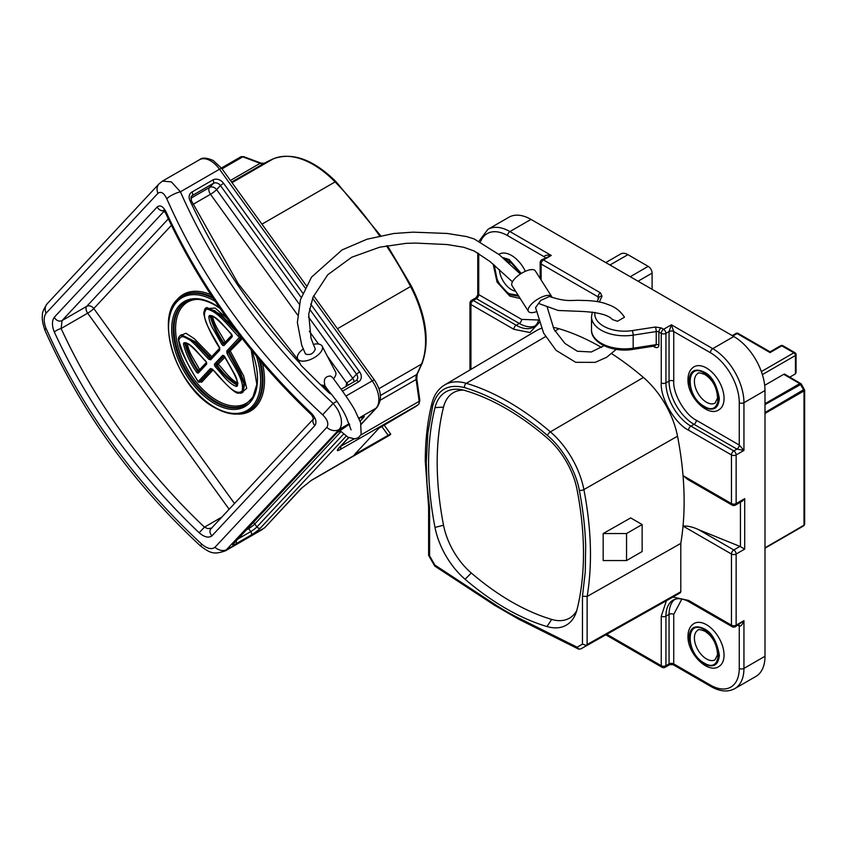 <?xml version="1.0" encoding="UTF-8"?>
<svg xmlns="http://www.w3.org/2000/svg" width="847" height="847" viewBox="0 0 847 847"><rect width="100%" height="100%" fill="white"/><g stroke="black" fill="none" stroke-linecap="round" stroke-linejoin="round"><path stroke-width="1.27" d="M616.235 349.377L606.674 357.265L595.197 362.357L575.727 362.315L556.098 350.372L543.605 333.072L535.558 307.62L540.704 300.441L549.417 296.492C568.21 302.601 570.645 299.743 582.323 300.452C593.207 300.558 601.603 301.871 607.49 304.38C614.753 306.646 620.417 310.923 624.472 317.212L617.474 321.267L612.402 319.531M502.292 257.424L509.153 259.489L521.276 273.465M518.756 296.217L509.153 294.618L497.591 281.797L494.225 265.047M498.841 254.354L499.074 254.206A24.817 14.335 60 0 1 511.493 255.434A24.817 14.335 60 0 1 525.362 271.315M694.085 623.498A24.817 14.335 60 0 1 713.216 630.147A24.817 14.335 60 0 1 724.047 655.133A24.817 14.335 60 0 1 718.912 666.494C708.06 674.297 687.298 653.513 687.976 636.213C688.082 630.147 690.114 625.901 694.085 623.498M688.95 637.569C689.85 627.415 694.921 624.493 704.153 628.781C711.692 632.296 716.763 641.084 719.368 655.133C718.468 665.276 713.396 668.209 704.153 663.91C696.626 660.395 691.554 651.618 688.95 637.569M694.085 366.793A24.817 14.335 60 0 1 713.216 373.442A24.817 14.335 60 0 1 724.047 398.429A24.817 14.335 60 0 1 718.912 409.789C708.06 417.592 687.298 396.809 687.976 379.509C688.082 373.442 690.114 369.197 694.085 366.793M688.95 380.864C689.85 370.711 694.921 367.789 704.153 372.077C711.692 375.592 716.763 384.379 719.368 398.429C718.468 408.572 713.396 411.504 704.153 407.206C696.626 403.691 691.554 394.914 688.95 380.864M552.011 297.498A13.785 5.326 147.5 0 0 551.693 296.598A13.785 5.326 147.5 0 0 544.155 296.143A13.785 5.326 147.5 0 0 532.064 303.522A13.785 5.326 147.5 0 0 528.433 311.4A13.785 5.326 147.5 0 0 535.96 311.855A13.785 5.326 147.5 0 0 537.009 311.484M551.693 296.598L535.293 270.839A13.785 5.326 147.5 0 0 527.755 270.394A13.785 5.326 147.5 0 0 515.664 277.774A13.785 5.326 147.5 0 0 512.033 285.651L528.433 311.4M428.614 506.771L429.588 507.946L427.079 484.802L426.253 462.473L427.883 432.881L432.753 405.649C437.433 389.609 448.031 383.596 464.537 387.608C478.174 391.663 492.012 397.741 506.03 405.829C520.069 413.939 533.896 423.839 547.522 435.517C562.249 447.64 575.939 470.943 579.306 490.265C583.022 509.439 585.139 527.956 585.679 545.807L585.277 571.81L582.471 596.224L582.471 644.133L586.675 645.53L680.332 592.784L680.787 591.767L680.787 543.414L587.13 596.468L582.471 596.224M520.736 273.803L509.153 260.389L503.436 258.451M494.987 265.704L494.722 268.721C495.569 279.341 500.386 287.673 509.153 293.718L518.152 295.275M704.153 629.681C722.766 639.485 722.777 674.699 704.153 663.01C685.551 653.206 685.541 617.992 704.153 629.681M715.048 659.802A17.099 9.868 60 0 1 706.504 658.955A17.099 9.868 60 0 1 695.323 643.889A17.099 9.868 60 0 1 697.949 630.189C697.917 629.141 700.215 629.48 704.842 631.195C712.74 636.372 716.975 644.228 717.547 654.773L715.048 659.802M704.153 372.976C722.766 382.78 722.777 417.995 704.153 406.306C685.551 396.502 685.541 361.288 704.153 372.976M715.048 403.098A17.099 9.868 60 0 1 706.504 402.251A17.099 9.868 60 0 1 695.323 387.185A17.099 9.868 60 0 1 697.949 373.485C697.917 372.436 700.215 372.775 704.842 374.49C712.74 379.668 716.975 387.524 717.547 398.069L715.048 403.098M512.446 281.829L489.968 261.479L474.204 251.008L463.87 247.303L447.121 244.539L415.528 243.078L406.2 243.333L379.7 247.197L351.685 257.255L327.747 274.767L312.967 297.297L308.71 314.29L311.018 338.271L315.306 349.123C313.295 353.855 310.013 355.486 305.46 353.993L301.701 345.142L297.371 322.559L300.41 299.785L311.484 277.17L342.05 249.939L366.963 239.235L393.749 233.497L413.04 232.163L447.163 233.454L466.337 236.525L474.087 238.907L499.19 254.661L520.365 274.036M313.221 344.369A13.785 6.564 152.6 0 1 322.167 346.19A13.785 6.564 152.6 0 1 319.097 353.993A13.785 6.564 152.6 0 1 306.72 360.695A13.785 6.564 152.6 0 1 297.689 358.895L301.077 365.417L319.986 384.167L322.686 385.787A13.785 6.564 -27.4 0 0 324.846 384.93C323.332 379.234 325.227 376.259 330.531 376.026L332.437 377.455M297.689 358.895A13.785 6.564 152.6 0 1 300.759 351.082A13.785 6.564 152.6 0 1 303.205 349.006M211.803 528.073L207.769 528.634L204.455 527.152A542.196 435.983 -137 0 1 61.122 328.509L62.075 320.568L164.329 210.988M210.85 358.44A1.101 0.889 43 0 0 210.712 359.784L208.817 359.308L209.908 358.207L195.022 342.601L180.602 335.2L181.385 334.756L195.403 341.786L209.071 356.036L207.208 357.582L208.817 359.308M609.967 265.005L627.913 254.651A14.346 8.279 -120 0 0 620.735 253.941L605.774 262.581M627.913 254.651L648.188 266.36A5.516 3.187 60 0 1 652.095 273.115L652.095 289.325M762.385 374.586L795.428 355.507L795.428 373.887L789.828 377.116M801.23 383.882L784.83 374.226A2.202 1.27 120 0 0 783.719 374.332L764.693 385.321M795.428 373.887L796.074 372.458L796.074 354.607A2.202 2.202 0 0 0 794.962 352.691A2.202 1.27 -60 0 0 793.861 352.807L761.368 371.568M732.909 335.984L737.112 333.549L770.071 352.585L781.77 345.83L793.861 352.807A2.202 1.27 -120 0 1 795.428 355.507A2.202 1.27 0 0 0 796.074 354.607M765 403.68L799.78 383.606L801.018 384.316L783.719 374.332M765 413.431L804.004 390.922L804.004 389.493L804.004 525.278L804.65 524.272L804.65 390.128L801.241 383.882M800.341 527.766L765 548.168L804.438 524.896M765 404.58L801.018 384.316M804.004 389.493L765 412.531M530.995 219.405L509.926 231.57A44.129 25.474 60 0 0 487.861 229.389L508.931 217.224A44.129 25.474 60 0 1 530.995 219.405L733.798 336.503A44.129 25.474 60 0 1 765 390.541L765 656.256A44.129 25.474 60 0 1 755.863 676.457L734.804 688.611A44.129 25.474 60 0 0 743.941 668.41A3.314 1.906 180 0 1 739.262 668.41A40.815 23.568 60 0 1 710.4 685.075L673.736 663.91L673.047 664.641L711.088 686.589A3.314 1.906 -60 0 1 710.4 685.075M804.65 524.272L803.771 525.786L800.33 527.776L803.771 525.786A1.101 0.635 -120 0 0 804.004 525.278L765 547.797M765 390.541L743.941 402.706A3.314 1.906 180 0 1 739.262 402.706L739.262 445.035L743.941 450.445L736.138 454.945L736.138 503.584L744.714 498.639L744.714 549.078L739.96 546.41L733.798 549.968A3.314 1.906 60 0 1 736.138 554.023L736.138 625.181L743.941 620.682C742.353 624.726 740.797 626.526 739.262 626.081L739.262 668.41M541.815 259.775A3.314 3.314 0 0 0 540.164 262.644A3.314 1.906 0 0 0 541.127 263.999A3.314 1.906 120 0 1 543.467 259.944A3.314 1.906 60 0 0 541.815 259.775L551.27 255.434L509.926 231.57A3.314 1.906 120 0 0 507.586 235.625L544.25 256.789C544.632 255.243 546.971 254.788 551.27 255.434L543.467 259.944L600.438 292.829L602.005 296.217L599.316 302.019M594.933 312.416A29.783 17.194 0 0 0 603.53 326.148A29.783 17.194 0 0 0 632.307 330.595L655.377 327.027L661.232 327.927L663.593 329.292L671.396 324.793L673.736 331.548L710.4 352.712A40.815 23.568 60 0 1 739.262 402.706M535.219 326.01A35.299 20.381 60 0 1 519.285 323.438L476.385 298.673L476.099 297.721L477.761 294.851L478.724 294.618L478.724 253.475M669.744 664.641L669.056 663.91L665.933 665.71A3.314 1.906 60 0 1 665.255 667.224L669.744 664.641L673.047 664.641M744.714 549.078L736.138 554.023A3.314 1.906 180 0 1 731.459 554.023L731.459 625.181A3.314 1.906 0 0 0 736.138 625.181A3.314 1.906 60 0 1 735.45 626.695L743.941 620.682L743.941 668.41L765 656.256M740.437 501.53L740.437 546.643M744.714 498.639L742.343 501.117L735.45 505.098A3.314 1.906 60 0 0 736.138 503.584A3.314 1.906 0 0 1 731.459 503.584A3.314 1.906 120 0 0 732.147 505.098A3.314 3.314 0 0 0 735.45 505.098M733.798 336.503L712.74 348.657A44.129 25.474 60 0 1 743.941 402.706L743.941 450.445L736.922 449.09L733.798 450.89A3.314 1.906 60 0 1 736.138 454.945A3.314 1.906 180 0 1 731.459 454.945L731.459 503.584L683.031 475.622L687.764 479.476L732.147 505.098M661.232 327.927A3.314 1.906 120 0 0 658.892 331.982L661.253 333.347A3.314 1.906 -60 0 1 663.593 329.292A3.314 1.906 60 0 1 665.933 333.347L669.056 331.548L671.396 324.793L712.74 348.657A3.314 1.906 120 0 0 710.4 352.712M476.099 297.721L471.61 300.314A3.314 1.906 60 0 1 473.272 300.473L476.385 298.673A3.314 1.906 120 0 0 478.724 294.618L521.625 319.393L539.031 320.018M428.624 506.898L425.279 461.128C425.289 440.376 427.481 421.171 431.885 403.5C434.035 394.998 438.27 388.826 444.59 384.972L536.86 330.383A65.706 37.935 60 0 1 541.847 328.213M553.239 327.461A65.706 37.935 60 0 1 558.956 328.7A253.242 146.213 60 0 1 601.539 347.45M611.672 353.654A253.242 146.213 60 0 1 643.424 377.466A65.706 37.935 60 0 1 677.526 436.194A308.403 178.061 60 0 1 683.031 475.622A308.403 178.061 -120 0 1 683.254 478.449A308.403 178.061 60 0 1 683.031 526.061A308.403 178.061 60 0 1 680.787 543.414M688.558 430.181A3.314 1.906 -60 0 1 690.898 426.126L733.798 450.89A3.314 1.906 120 0 0 731.459 454.945L688.558 430.181C674.815 423.436 660.215 398.175 661.253 382.886L661.253 333.347A3.314 1.906 0 0 0 665.933 333.347L665.933 382.886A3.314 1.906 0 0 1 661.253 382.886M540.026 321.775L529.926 332.532L513.833 329.292L470.932 304.528A3.314 1.906 180 0 1 469.958 303.173L469.958 369.97M605.827 634.827L661.941 667.224A3.314 1.906 -60 0 1 661.253 665.71L661.253 616.171L666.409 600.714M672.867 597.071L688.558 600.407L731.459 625.181A3.314 1.906 120 0 0 732.147 626.695A3.314 3.314 0 0 0 735.45 626.695M674.117 596.373L580.894 648.866L680.332 592.784M681.899 598.998L673.736 614.371L673.736 663.91A3.314 1.906 0 0 0 669.056 663.91L669.056 614.371A3.314 1.906 180 0 1 673.736 614.371M698.86 529.798L733.798 549.968A3.314 1.906 120 0 0 731.459 554.023L683.031 526.061C687.87 525.786 693.142 527.025 698.86 529.798L739.96 546.41M673.736 381.086A3.314 1.906 180 0 0 669.056 381.086L665.933 382.886A35.299 20.381 60 0 0 690.898 426.126L694.021 424.326A35.299 20.381 60 0 1 669.056 381.086L669.056 331.548A3.314 1.906 0 0 1 673.736 331.548L673.736 381.086C672.878 393.749 684.958 414.681 696.361 420.271L739.262 445.035A3.314 1.906 -60 0 1 736.922 449.09L694.021 424.326A3.314 1.906 120 0 0 696.361 420.271M603.17 560.555L603.17 533.536L630.697 517.919L642.142 524.526L626.547 533.536L626.547 560.555L603.17 560.555M654.202 346.095A2.753 1.588 -60 0 1 654.392 346.952L653.175 346.243M632.307 330.595A3.314 0.699 81.2 0 1 633.164 335.137L633.164 348.202A2.753 0.582 81.2 0 1 632.868 349.388L654.689 346.01L656.234 344.634L656.234 331.569A2.753 1.588 180 0 1 658.892 331.982L658.892 345.047C658.617 347.598 657.113 348.233 654.392 346.952M434.839 566.114L494.669 605.33A3.314 1.779 -56.8 0 1 494.14 603.911L434.903 565.087L428.953 554.732L429.588 555.865L429.588 507.946M434.903 565.087L435.57 566.071L434.903 565.087M586.675 645.53L580.915 648.855L578.649 649.141L577.146 647.203L517.919 617.643A248.785 143.641 60 0 1 494.14 603.911M677.526 436.194L583.89 489.577A307.249 177.394 60 0 1 587.13 596.468L587.13 644.514L586.272 645.552M603.17 533.536L626.547 533.536M626.547 560.555L642.142 551.545L642.142 524.526M515.569 291.199A17.099 9.868 60 0 1 499.423 269.632M465.088 390.541A57.956 33.467 -120 0 0 460.133 389.461A57.956 33.467 -120 0 0 435.009 407.608A300.653 173.582 -120 0 0 435.009 527.459A57.956 33.467 -120 0 0 465.088 579.263A245.492 141.735 -120 0 0 546.971 626.536A57.956 33.467 -120 0 0 575.589 613.959A57.956 33.467 -120 0 0 577.051 609.469A300.653 173.582 -120 0 0 577.051 489.619A57.956 33.467 -120 0 0 546.971 437.814A245.492 141.735 -120 0 0 465.088 390.541M463.542 390.118A53.499 30.894 -120 0 0 443.521 407.111A296.196 171.009 -120 0 0 443.521 525.182A53.499 30.894 -120 0 0 471.292 573.006A241.035 139.162 -120 0 0 551.683 619.422A53.499 30.894 -120 0 0 576.722 610.666M333.485 378.8A13.785 6.564 -27.4 0 0 335.571 372.024L322.167 346.19M351.092 429.895L346.487 417.793C344.443 412.997 341.256 407.481 336.926 401.256L331.41 394.194A8.269 6.649 -137 0 1 328.181 392.108L328.964 391.314L322.474 385.036M300.357 363.914C254.322 314.237 217.51 259.764 189.919 200.506A8.269 6.649 -137 0 1 191.909 192.068L212.862 179.966A8.269 6.649 -137 0 1 223.513 183.227L302.771 293.083M328.996 391.356L324.412 385.12M329.419 391.875L331.41 394.194M305.1 287.885L219.489 169.241A22.064 12.737 -120 0 0 210.543 160.814A22.064 12.737 -120 0 0 199.511 159.723L162.465 181.11L159.077 183.82A11.032 8.872 43 0 0 157.923 193.328C160.983 191.094 163.937 192.915 166.806 198.791A11.032 3.081 -23.8 0 1 180.411 191.803A536.691 431.547 43 0 0 333.125 403.447L322.665 414.786C327.577 419.699 328.954 423.902 326.815 427.396A11.032 8.872 43 0 0 339.022 429.556L349.218 423.669M162.465 181.11L171.38 181.893L180.411 191.803L219.489 169.241A5.516 0.783 144.2 0 1 221.723 168.415L306.275 285.598M336.926 401.256L333.125 403.447C338.62 410.012 339.224 412.404 340.981 417.91C342.029 423.235 341.373 427.121 339.022 429.556L225.376 550.857C213.973 554.626 210.755 553.631 200.368 545.828C132.873 483.214 81.09 411.441 45.039 330.531L45.039 330.531A11.032 3.081 -23.8 0 1 46.003 328.265C43.557 321.86 43.578 316.852 46.066 313.221A11.032 8.872 -137 0 1 47.22 303.702L159.077 183.82M346.084 386.433L346.603 382.897L327.44 356.343M199.151 532.752A547.713 440.419 -137 0 1 54.356 332.088C51.847 325.82 51.836 320.865 54.314 317.223L157.224 206.933C160.263 204.667 163.259 206.424 166.224 212.195A547.713 440.419 43 0 0 311.018 412.86C315.793 417.825 317.096 422.028 314.925 425.49L212.015 535.78C208.669 538.226 204.381 537.21 199.151 532.752L204.455 527.152L221.787 517.146M265.016 527.406L300.95 488.655A5.516 4.436 43 0 0 301.797 487.988L265.016 527.406A5.516 4.436 -137 0 1 264.179 528.073L227.165 549.438A11.032 8.872 -137 0 1 214.958 547.289C211.602 549.724 207.24 548.718 201.851 544.261L200.368 545.828M381.626 426.253L388.159 435.316L354.501 454.564L378.895 428.275L414.109 407.502A6.617 0.942 -35.8 0 0 417.91 404.972L340.123 449.566C336.831 451.387 336.46 450.816 339.012 447.862A5.516 4.436 43 0 0 339.848 447.205A5.516 4.436 43 0 0 339.859 447.195L348.752 437.655M300.95 488.655L311.548 480.196L390.594 434.246A6.617 0.942 -35.8 0 0 388.159 435.316M340.865 431.621L340.399 432.203A5.516 4.436 43 0 0 339.128 430.879M311.018 412.86L310.288 413.664C311.59 414.617 312.67 416.428 313.517 419.096L313.877 418.439M166.224 212.195A5.516 1.493 155.3 0 0 165.737 213.317L163.471 210.151M54.356 332.088A5.516 1.493 -24.7 0 1 61.122 328.509L87.665 313.178L229.145 509.259M390.308 434.649L389.969 434.913A2.202 1.779 43 0 0 390.308 434.649L390.711 434.215M301.797 487.988L311.114 480.545A5.516 3.187 60 0 0 311.548 480.196M340.123 449.566A5.516 3.187 -120 0 0 340.769 446.581L340.356 446.665M419.201 403.447A2.202 1.779 -137 0 1 418.873 404.03L417.91 404.972M211.994 357.18A1.101 0.889 43 0 0 211.771 356.661L194.355 338.747L185.938 333.22L179.797 335.825M234.132 328.001L220.665 314.385L206.88 307.535L206.096 307.98L214.852 310.754L223.259 317.964L239.055 334.523M242.793 392.468L244.783 383.945L240.633 373.082L229.103 352.077L242.274 338.684M200.21 381.701A2.202 1.27 -120 0 0 201.893 381.965A1.101 0.889 43 0 0 200.474 381.531L199.691 381.976A1.101 0.635 60 0 1 199.278 382.082M198.272 381.542A1.101 0.889 43 0 0 199.691 381.976L211.824 368.974A1.101 0.889 -137 0 1 210.405 368.54L198.272 381.542C189.305 368.307 182.804 354.575 178.77 340.346C183.047 328.287 199.034 349.366 207.208 357.582M210.405 368.54L212.576 369.313M242.814 392.457L243.809 383.564L239.468 372.733L228.33 352.521L226.975 353.252L226.848 350.923A1.101 0.889 43 0 0 228.267 351.357L241.416 337.572M219.564 347.704L219.733 350.107A1.101 0.889 -137 0 1 219.68 348.943L219.564 347.704C213.709 335.973 199.034 316.63 206.552 309.123C217.404 310.849 228.065 325.714 237.785 335.687L238.896 334.607L240.506 336.418A1.101 0.635 60 0 1 240.802 337.921A1.101 0.889 43 0 1 239.383 337.487L240.506 336.418M236.398 386.433C228.701 383.903 222.539 374.66 215.297 366.74L215.127 366.518A2.202 1.27 60 0 1 214.746 363.787L222.369 355.613A2.202 1.27 60 0 1 224.741 356.735L233.147 371.621C236.472 376.979 237.901 381.743 237.414 385.904L236.398 386.433A1.101 0.847 -88.8 0 1 236.832 384.972L237.636 384.527C230.395 380.367 223.587 373.94 217.224 365.248L216.44 365.703A1.101 0.635 60 0 1 216.356 365.586L215.127 366.518M221.755 344.2L214.026 330.574C210.935 325.608 209.198 320.981 208.838 316.672L209.421 315.508C216.599 315.486 223.597 326.18 230.829 333.369L231.358 333.972A2.202 1.27 60 0 1 231.972 336.99L224.159 345.364A2.202 1.27 60 0 1 222.888 345.396A2.202 1.27 60 0 1 221.755 344.2L223.1 343.448C216.896 334.11 212.661 325.216 210.395 316.757A1.101 0.635 60 0 1 210.395 316.714A1.101 0.731 -171.4 0 1 208.849 316.577M206.456 364.348L198.569 372.796A2.202 1.27 60 0 1 197.287 372.818A2.202 1.27 60 0 1 196.186 371.664C189.792 362.198 185.546 352.924 183.471 343.85L184.021 342.739C190.776 342.209 198.611 354.141 205.323 360.748L205.832 361.309A2.202 1.27 60 0 1 206.732 363.469A2.202 1.27 60 0 1 206.456 364.348A1.101 0.889 -137 0 1 206.393 363.172L206.065 361.595M209.421 315.508A1.101 0.9 58.7 0 0 210.765 316.005L210.903 315.931M237.636 384.527L236.874 384.972A1.101 0.635 60 0 1 236.832 384.972C229.971 381.161 223.174 374.734 216.44 365.703L215.297 366.74M212.872 316.058L212.724 316.407C213.539 324.253 221.247 334.385 225.228 342.241L223.883 342.993C217.965 334.237 213.73 325.343 211.168 316.312L210.395 316.757A1.101 0.699 5.5 0 1 208.838 316.672M209.294 315.603A1.101 0.889 46.6 0 0 210.702 316.058L211.475 315.603M185.631 343.067L185.355 343.247A1.101 0.635 60 0 1 185.377 343.236A1.101 0.9 -123.9 0 1 184.021 342.739M187.378 343.48L187.356 343.617C189.04 353.294 193.751 358.662 199.627 369.673L198.304 370.446C192.301 361.595 188.14 352.617 185.8 343.511L186.139 342.791M225.006 357.19L217.224 365.248A1.101 0.635 -120 0 1 216.938 363.776A1.101 0.889 -137 0 1 218.357 364.21C225.143 371.674 230.913 380.187 238.06 383.066M632.868 349.388C612.677 352.945 590.687 342.654 591.502 329.748L591.502 316.683A33.097 19.11 0 0 0 601.19 330.192A33.097 19.11 0 0 0 633.164 335.137L656.234 331.569A3.314 0.699 81.2 0 0 655.377 327.027M591.502 329.748A33.097 19.11 0 0 0 601.19 343.257A33.097 19.11 0 0 0 633.164 348.202L656.234 344.634A2.753 1.588 180 0 1 658.892 345.047M464.537 387.608A3.314 2.308 -73.5 0 1 466.305 383.32A252.099 145.546 60 0 1 508.348 401.796A252.099 145.546 60 0 1 550.391 431.875A64.563 37.279 60 0 1 583.89 489.577A3.314 1.387 169 0 1 579.306 490.265M346.158 436.152L260.463 528.009A8.269 1.175 -35.8 0 1 251.252 534.976A2.753 1.588 -120 0 0 251.601 533.896A2.753 1.588 -120 0 0 250.776 531.567L237.933 538.988M251.252 534.976L236.08 543.742A2.753 1.588 -120 0 0 236.44 542.652A2.753 1.588 -120 0 0 236.027 541.032M212.449 297.149A66.193 38.21 -120 0 0 183.058 295.836L182.274 296.281A66.193 38.21 60 0 1 213.285 298.419M210.839 294.692A67.294 38.856 -120 0 0 173.762 304.676M259.034 359.35A66.193 38.21 60 0 1 248.467 410.922L249.24 410.477A66.193 38.21 -120 0 0 260.347 360.907M256.514 356.354A65.081 37.575 60 0 1 214.587 407.195A65.081 37.575 60 0 1 168.564 327.482A65.081 37.575 60 0 1 214.587 300.918A65.081 37.575 60 0 1 215.191 301.267M251.612 350.414A60.677 35.034 60 0 1 251.803 400.186A60.677 35.034 60 0 1 214.587 403.596A60.677 35.034 60 0 1 171.687 329.282A60.677 35.034 60 0 1 214.587 304.518A60.677 35.034 60 0 1 219.606 307.747M251.178 349.864L256.821 384.358L252.872 397.201L245.154 405.194A59.565 34.388 60 0 1 215.371 402.24A59.565 34.388 60 0 1 176.451 349.747A59.565 34.388 60 0 1 185.588 302.019C193.391 297.593 203.132 298.599 214.82 305.026L220.082 308.446M185.969 301.797A59.565 34.388 -120 0 0 177.341 349.663A59.565 34.388 -120 0 0 216.144 401.796A59.565 34.388 -120 0 0 245.535 404.961M197.436 299.351A58.464 33.753 -120 0 0 176.822 341.15A58.464 33.753 -120 0 0 216.927 400.44A58.464 33.753 -120 0 0 253.391 396.258M210.723 358.535A1.101 0.635 60 0 1 209.908 358.207L210.691 357.762L209.071 356.036L210.162 354.935M211.147 358.08A1.101 0.635 60 0 1 210.691 357.762L219.595 348.265M224.18 344.126A1.101 0.635 60 0 1 223.1 343.448L223.883 342.993A1.101 0.635 -120 0 0 224.603 343.67M198.579 371.547A1.101 0.635 60 0 1 197.52 370.891C191.253 361.478 187.081 352.5 185.027 343.956L185.355 343.247A1.101 0.9 51.2 0 1 183.968 342.781M196.186 371.664L198.304 370.446A1.101 0.635 -120 0 0 199.003 371.092M648.188 266.36L630.253 276.715M638.056 281.225L652.095 273.115M794.962 352.691L782.872 345.714A2.202 1.27 120 0 0 781.77 345.83A2.202 1.27 -120 0 0 780.669 345.714L770.071 351.833L738.213 333.443A2.202 1.27 120 0 0 737.112 333.549A2.202 1.27 -120 0 0 736.011 333.443L732.253 335.613M804.004 390.922A1.101 0.635 -120 0 0 803.771 390.149L800.33 384.189A1.101 0.635 -120 0 0 799.78 383.606M470.932 369.387L470.932 304.528A3.314 1.906 120 0 1 473.272 300.473L516.172 325.248L519.285 323.438A3.314 1.906 120 0 0 521.625 319.393M661.253 616.171A3.314 1.906 0 0 0 665.933 616.171L665.933 665.71A3.314 1.906 180 0 1 661.253 665.71L606.801 634.276M602.005 296.217A3.314 2.615 -155.1 0 0 599.009 297.519L597.114 301.596M600.438 292.829A3.314 1.906 120 0 0 598.098 296.884A2.753 1.588 180 0 1 598.882 297.795M541.127 280.008L541.127 263.999L598.098 296.884L598.098 299.478M480.598 241.575A40.815 23.568 60 0 1 507.586 235.625M738.817 624.758A3.314 1.906 120 0 1 739.262 626.081L737.885 625.287M545.182 257.837A3.314 1.906 0 0 0 544.25 256.789M444.59 384.972A64.563 37.279 60 0 1 466.305 383.32L545.32 336.746M554.849 331.124L558.956 328.7M587.13 644.514L680.787 591.767M688.558 600.407A3.314 1.906 120 0 0 689.246 601.931L732.147 626.695M674.805 599.295A35.299 20.381 60 0 0 669.056 614.371L665.933 616.171A35.299 20.381 60 0 1 673.249 600.015L677.018 598.755C683.254 598.278 688.526 601.434 689.246 601.931M513.833 329.292A3.314 1.906 -60 0 1 516.172 325.248A35.299 20.381 60 0 0 533.822 326.995L536.786 324.359L539.306 319.086M643.424 377.466L550.391 431.875A3.314 1.408 130.6 0 0 547.522 435.517M431.885 403.5A3.314 2.319 14 0 0 432.753 405.649M494.669 605.33L518.777 619.252A3.314 2.033 -63.5 0 1 517.919 617.643M582.471 644.133L577.146 647.203M435.009 407.608L443.521 407.111M443.521 525.182L435.009 527.459M546.971 626.536L551.683 619.422M465.088 579.263L471.292 573.006M319.986 384.167A530.614 426.666 43 0 0 328.181 392.108M310.669 304.02L359.604 371.854A8.269 6.649 -137 0 1 358.546 381.87L342.474 391.155M345.915 396.068L372.204 380.885L312.585 298.26M166.806 198.791A547.713 440.419 43 0 0 322.665 414.786M374.438 380.059A5.516 0.783 144.2 0 0 372.204 380.885A22.064 12.737 -120 0 1 376.036 408.19A5.516 4.436 43 0 0 376.873 407.523C382.293 399.9 381.478 390.742 374.438 380.059L313.612 295.751M358.842 418.111L376.036 408.19L361.097 424.199M358.546 381.87A2.753 1.588 -120 0 0 356.058 380.684A2.753 1.588 -120 0 0 355.835 380.854M359.604 371.854L356.545 374.173A5.516 4.436 -137 0 1 356.672 380.187A5.516 4.436 -137 0 1 356.206 380.61M223.513 183.227L220.442 185.557L301.161 297.424M309.494 308.975L356.545 374.173L352.733 378.249L308.488 316.926M212.862 179.966A2.753 1.588 60 0 1 213.349 183.375A5.516 4.436 -137 0 1 220.442 185.557L216.631 189.633A5.516 4.436 43 0 0 209.537 187.452L213.349 183.375L192.385 195.477L191.051 196.917M191.909 192.068A2.753 1.588 60 0 1 192.385 195.477A5.516 4.436 -137 0 0 191.549 196.144L191.306 200.548A2.753 0.741 -24.9 0 0 189.919 200.506M318.557 344.041L309.324 331.241M297.562 314.946L210.501 194.281L193.084 204.339M46.003 328.265A547.713 440.419 43 0 0 201.851 544.261M214.958 547.289L326.815 427.396M157.923 193.328L46.066 313.221M236.08 543.742A8.269 1.175 -35.8 0 1 233.592 543.52L336.503 433.219A8.269 1.175 -35.8 0 1 345.703 426.253L349.398 424.114M359.033 418.556L360.875 417.497A8.269 1.175 -35.8 0 1 363.374 417.709L360.102 421.213M339.012 447.862L348.604 437.581M353.866 381.944A5.516 4.436 43 0 0 352.733 378.249A5.516 0.783 -35.8 0 1 346.603 382.897A5.516 3.187 -120 0 0 348.699 384.93M299.256 304.137L216.631 189.633A5.516 0.783 144.2 0 1 210.501 194.281A5.516 3.187 -120 0 1 209.537 187.452L190.776 198.293M340.399 432.203L254.778 523.965A5.516 4.436 43 0 0 253.327 522.483M248.213 527.967A5.516 3.187 -120 0 0 248.637 528.613L246.403 529.904M313.506 418.916A5.516 4.436 43 0 0 314.925 425.49M157.224 206.933A5.516 4.436 43 0 0 164.053 210.67M54.314 317.223A5.516 4.436 43 0 0 62.075 320.568L86.712 306.349A5.516 3.187 -120 0 0 87.665 313.178A5.516 0.783 144.2 0 0 93.805 308.53A5.516 4.436 43 0 0 86.712 306.349L168.331 218.875M212.015 535.78A5.516 4.436 -137 0 1 210.967 528.74L313.506 418.852M222.02 168.818L242.782 156.833A5.516 3.187 -120 0 0 240.707 156.886L221.427 168.013M336.503 433.219A2.753 2.213 43 0 0 336.915 432.891L349.419 424.156M233.592 543.52A2.753 2.213 43 0 0 234.005 543.192L336.915 432.891M260.463 528.009A2.753 2.213 -137 0 1 256.916 526.919A5.516 0.783 -35.8 0 1 250.776 531.567L248.637 528.613A5.516 0.783 -35.8 0 0 254.778 523.965L256.916 526.919L343.501 434.119M363.374 417.709A2.753 2.213 -137 0 1 360.854 417.56M380.25 400.208L416.121 379.498L419.191 401.309A2.202 1.038 -8 0 0 419.837 400.419L418.873 404.03A2.202 1.779 -137 0 1 418.534 404.294A5.516 3.187 -120 0 0 419.191 401.309L360.864 434.977M353.961 438.968L340.727 446.263M240.707 156.886L243.83 156.695A2.202 1.472 110.5 0 0 242.782 156.833L260.145 163.323L230.426 180.475M261.956 224.159L335.094 181.925A85.632 49.444 -120 0 0 273.337 158.823L232.014 182.677M337.424 328.752L410.562 286.519A273.168 157.711 -120 0 0 386.444 245.852M379.657 235.9A273.168 157.711 -120 0 0 335.094 181.925A2.202 0.731 -44.3 0 1 336.111 181.745L380.631 235.688M378.937 388.678L421.478 364.125A85.632 49.444 -120 0 0 410.562 286.519L411.335 286C426.348 315.889 429.916 341.712 422.06 363.479L417.243 373.993L416.777 378.609A2.202 1.038 172 0 1 416.121 379.498A11.032 6.374 -120 0 1 416.692 374.565A328.329 189.559 -120 0 0 421.478 364.125A2.202 1.652 22.6 0 0 422.06 363.479M171.422 225.334L93.805 308.53L234.503 503.52M273.666 158.685A2.202 1.8 66.6 0 0 273.337 158.823A328.329 189.559 -120 0 0 264.232 163.27A11.032 6.374 -120 0 1 260.145 163.323A2.202 1.472 -69.5 0 1 261.183 163.185L264.264 163.249A2.202 1.8 -118.6 0 1 264.285 163.227M336.111 181.745C313.517 159.575 292.649 151.909 273.486 158.749L264.264 163.249A2.202 1.8 -118.6 0 0 264.232 163.27L231.602 182.105M380.409 395.517L416.692 374.565A2.202 1.683 26.7 0 0 417.243 373.993M236.938 414.109A67.294 38.856 -120 0 0 262.57 363.501M226.996 318.26L215.096 308.054L205.186 308.71M240.855 393.336L246.71 388.328L243.618 375.867L230.458 351.346A1.101 0.889 43 0 0 229.039 350.912L241.448 337.614M201.893 381.965L212.978 370.075M200.273 381.637A1.101 0.635 -120 0 0 200.474 381.531L212.057 369.112M229.039 350.912L228.267 351.357A1.101 0.635 60 0 0 228.33 352.521L229.103 352.077A1.101 0.635 60 0 1 229.039 350.912M210.712 359.784L219.733 350.107M219.797 347.566L219.394 347.81C210.532 333.718 205.313 322.209 203.714 313.284C204.445 309.494 205.239 307.726 206.096 307.99M237.785 335.687L239.383 337.487L226.848 350.923M226.975 353.252C232.83 365.163 244.772 379.932 242.115 391.06C234.63 397.201 222.232 379.022 213.74 370.562L217.245 374.798C228.626 387.28 235.614 393.432 238.219 393.241L242.454 392.69M213.74 370.562L212.301 369.017M236.461 386.433A1.101 0.868 -92.8 0 1 236.874 384.972L237.467 384.686M237.361 385.988A1.101 0.879 -143.2 0 1 237.245 384.887L237.202 381.531C236.535 378.281 232.406 370.203 224.836 357.296L225.006 357.201M237.414 385.904A1.101 0.858 -149.5 0 1 237.245 384.898L237.255 384.877M222.369 355.613A1.101 0.889 43 0 0 223.788 356.058A1.101 0.635 60 0 1 223.788 356.047L216.165 364.221L224.021 356.195M214.746 363.787A1.101 0.889 43 0 0 216.165 364.221A1.101 0.635 60 0 0 216.356 365.586M224.159 345.364A1.101 0.889 -137 0 1 224.307 344.03M231.972 336.99A1.101 0.889 -137 0 1 231.919 335.825L231.951 335.793M183.471 343.85L187.356 343.617M198.569 372.796A1.101 0.889 -137 0 1 198.706 371.452M205.323 360.748L205.281 361.034C197.33 351.992 191.75 346.37 188.51 344.157L185.609 343.088M211.178 316.27A1.101 0.635 -120 0 0 211.168 316.312L212.724 316.407L211.178 316.27M231.845 335.158L225.228 342.241A1.101 0.889 -137 0 1 225.44 342.76M206.319 362.505L199.627 369.673A1.101 0.889 -137 0 1 199.85 370.192M612.497 319.615C608.601 315.073 598.511 312.342 582.238 311.452L558.205 310.478L539.507 303.787M591.502 316.683L592.328 312.035M493.145 264.126L497.041 282.062L509.83 296.132L520.206 298.504M547.278 307.44L554.002 329.324L564.928 343.448L577.379 351.251L591.312 351.971L603.985 345.692M505.574 260.41L512.488 263.777L515.696 266.985L519.984 273.655M349.155 424.315L349.684 424.834M333.009 378.154C343.681 392.479 350.944 403.098 354.787 410.033L360.621 422.653L361.161 434.384L358.535 437.55L354.999 438.894L348.032 437.285L339.721 430.403M199.511 159.723C202.221 157.373 206.816 157.648 213.296 160.549L221.723 168.415M248.467 410.922C239.076 416.068 227.864 414.988 214.82 407.703C174.556 386.931 152.111 309.917 182.274 296.281M800.33 527.776L765 548.168M782.872 345.714A2.202 2.202 0 0 0 780.669 345.714M738.213 333.443A2.202 2.202 0 0 0 736.011 333.443M477.761 294.851L477.761 252.904M711.088 686.589C720.024 691.628 727.933 692.306 734.804 688.611M487.861 229.389L479.18 240.908M471.61 300.314A3.314 3.314 0 0 0 469.958 303.173M661.941 667.224A3.314 3.314 0 0 0 665.255 667.224M540.164 262.644L540.164 278.483M428.614 506.834L428.614 555.304M518.777 619.252L578.649 649.141M428.667 555.484L434.744 566.008M356.672 380.187L341.14 389.292M298.26 359.996L238.166 283.65L191.306 200.548M310.288 413.664C248.52 354.755 200.337 287.969 165.737 213.317M361.15 424.379L376.873 407.523M359.054 418.598L362.368 416.703M389.535 435.263L311.114 480.545M262.432 529.47L225.376 550.857M339.308 447.671L339.848 447.205M45.039 330.531C42.625 323.639 41.768 318.472 42.466 315.042C42.054 312.871 43.631 309.091 47.22 303.702M384.03 424.876L390.711 434.14M243.83 156.695L261.183 163.185M387.439 245.683L411.335 286M416.777 378.609L419.837 400.419M200.464 381.531L199.606 382.05A1.101 1.101 0 0 1 198.103 381.658C191.062 370.171 181.449 352.606 179.691 345.968C177.732 337.053 177.902 338.228 180.612 335.2M210.681 358.577L219.68 348.953M213.709 370.87L211.909 368.911M224.836 357.296L223.873 355.984M224.137 344.168L231.919 335.825L230.786 333.654C217.626 318.652 211.919 315.169 211.718 315.857L210.861 315.952M198.537 371.589L206.393 363.172"/></g></svg>
